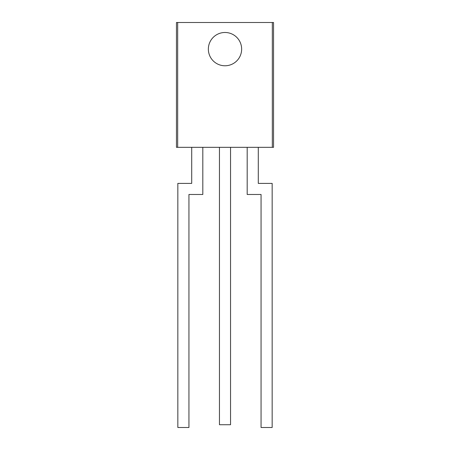 <?xml version="1.0" encoding="UTF-8"?>
<svg xmlns="http://www.w3.org/2000/svg" width="450" height="450" viewBox="0 0 450 450"><rect width="100%" height="100%" fill="white"/><g stroke="black" fill="none" stroke-linecap="round" stroke-linejoin="round"><path stroke-width="0.67" d="M272.323 147.33L273.544 147.33L273.544 22.5L272.323 22.5L272.323 147.33L176.456 147.33L176.456 22.5L272.323 22.5M177.677 22.5L177.677 147.33M241.644 49.129A16.644 16.644 0 0 0 225 32.484A16.644 16.644 0 0 0 208.356 49.129A16.644 16.644 0 0 0 225 65.773A16.644 16.644 0 0 0 241.644 49.129M230.546 147.33L230.546 424.727L219.454 424.727L219.454 147.33M202.809 147.33L202.809 194.484L188.938 194.484L188.938 427.5L177.84 427.5L177.84 183.392L191.711 183.392L191.711 147.33M247.191 147.33L247.191 194.484L261.062 194.484L261.062 427.5L272.16 427.5L272.16 183.392L258.289 183.392L258.289 147.33"/></g></svg>
